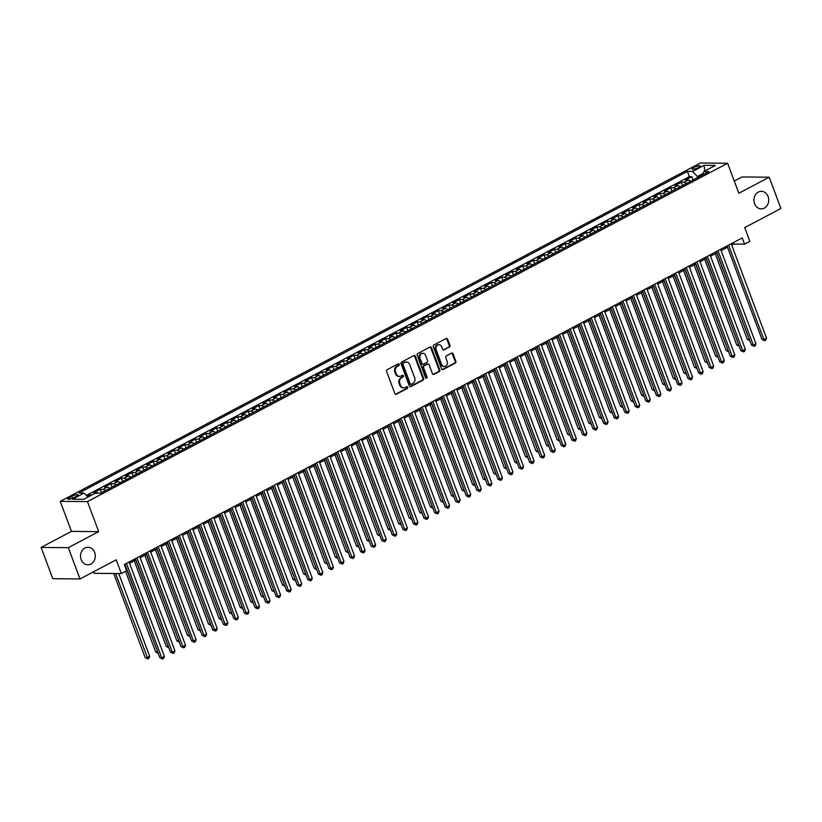 <?xml version="1.0" encoding="UTF-8"?>
<svg xmlns="http://www.w3.org/2000/svg" width="822" height="822" viewBox="0 0 822 822"><rect width="100%" height="100%" fill="white"/><g stroke="black" fill="none" stroke-linecap="round" stroke-linejoin="round"><path stroke-width="1.23" d="M399.235 364.341A0.945 0.791 90.5 0 0 398.187 363.858L387.172 369.684A1.346 1.13 90.5 0 0 386.597 371.462L394.858 393.563A1.346 1.13 90.5 0 0 396.348 394.241L407.373 388.416A0.945 0.791 90.5 0 0 406.726 386.7L405.297 387.45A4.305 3.627 90.5 0 1 403.797 387.82A4.305 3.627 90.5 0 1 400.509 385.271L399.821 383.432A4.305 3.627 90.5 0 1 401.67 377.75L403.099 377A0.945 0.791 90.5 0 0 402.461 375.284L401.033 376.034A4.305 3.627 90.5 0 1 399.523 376.404A4.305 3.627 90.5 0 1 396.245 373.856L395.557 372.017A4.305 3.627 90.5 0 1 397.406 366.335L398.834 365.585A0.945 0.791 90.5 0 0 399.235 364.341M399.153 376.384A4.305 3.627 90.5 0 1 398.783 376.404A4.305 3.627 90.5 0 1 395.505 373.856L394.817 372.006A4.305 3.627 90.5 0 1 396.666 366.324L398.095 365.574A0.945 0.791 90.5 0 0 398.146 363.879M395.516 394.283A1.346 1.13 90.5 0 0 395.618 394.231L406.633 388.405A0.945 0.791 90.5 0 0 406.685 386.72M403.427 387.799A4.305 3.627 90.5 0 1 403.057 387.82A4.305 3.627 90.5 0 1 399.78 385.271L399.091 383.432A4.305 3.627 90.5 0 1 400.941 377.75L402.369 376.99A0.945 0.791 90.5 0 0 402.42 375.305M754.565 203.671A8.765 7.398 90.5 0 0 761.244 208.87A8.765 7.398 90.5 0 0 768.087 196.53A8.765 7.398 90.5 0 0 761.398 191.331A8.765 7.398 90.5 0 0 754.565 203.671M81.142 559.628A8.765 7.398 90.5 0 0 87.831 564.817A8.765 7.398 90.5 0 0 94.664 552.487A8.765 7.398 90.5 0 0 87.985 547.288A8.765 7.398 90.5 0 0 81.142 559.628M693.778 167.483A4.387 0.976 -20.5 0 0 692.032 169.034A4.387 0.976 -20.5 0 0 694.374 169.055A4.387 0.976 -20.5 0 0 698.484 167.524A4.387 0.976 -20.5 0 0 700.241 165.962A4.387 0.976 -20.5 0 0 697.888 165.941A4.387 0.976 -20.5 0 0 693.778 167.483M449.357 347.182A1.346 1.13 90.5 0 0 449.932 345.404L447.61 339.209A1.346 1.13 90.5 0 0 446.12 338.53L433.882 344.993A1.346 1.13 90.5 0 0 433.307 346.771L441.568 368.873A1.346 1.13 90.5 0 0 443.068 369.551L455.296 363.077A1.346 1.13 90.5 0 0 455.881 361.31L453.076 353.82A1.346 1.13 90.5 0 0 451.576 353.141L446.346 355.905A1.346 1.13 90.5 0 0 445.771 357.683L447.158 361.392A3.596 3.031 90.5 0 1 444.353 366.458A3.596 3.031 90.5 0 1 441.609 364.331L436.163 349.782A3.596 3.031 90.5 0 1 438.979 344.716A3.596 3.031 90.5 0 1 441.712 346.843L442.626 349.268A1.346 1.13 90.5 0 0 444.116 349.946L448.617 347.172A1.346 1.13 90.5 0 0 449.192 345.404L446.88 339.198A1.346 1.13 90.5 0 0 446.223 338.479M68.329 547.678L98.702 531.629L71.473 531.382L41.1 547.431L68.329 547.678L80.022 578.945L116.2 559.823L121.348 573.581L126.629 570.787L124.286 564.539L742.245 237.897L744.578 244.155L749.859 241.36L744.722 227.602L780.9 208.48L769.207 177.213L741.978 176.956L734.272 181.035M98.702 531.629L87.471 501.605L727.614 163.249L738.844 193.262L769.207 177.213M415.367 356.255A1.346 1.13 90.5 0 0 413.867 355.577L401.639 362.04A1.346 1.13 90.5 0 0 401.054 363.817L409.325 385.919A1.346 1.13 90.5 0 0 410.815 386.597L423.053 380.124A1.346 1.13 90.5 0 0 423.628 378.346L415.367 356.255L414.627 356.245A1.346 1.13 90.5 0 0 413.969 355.525M417.761 353.522L429.998 347.048A1.346 1.13 90.5 0 1 431.488 347.727L439.749 369.828A1.346 1.13 90.5 0 1 439.174 371.606L433.934 374.37A1.346 1.13 90.5 0 1 432.444 373.691L429.094 364.732A1.346 1.13 90.5 0 0 427.594 364.054L424.121 365.882A1.346 1.13 90.5 0 0 423.546 367.66L427.029 376.99A0.945 0.791 90.5 0 1 425.58 377.76L417.186 355.289A1.346 1.13 90.5 0 1 417.761 353.522M80.022 578.945L52.793 578.698L41.1 547.431M693.069 179.956L691.847 176.668L685.507 180.018L688.189 180.049L683.966 182.279A5.477 2.682 62.1 0 1 686.349 183.512M682.507 185.546L681.284 182.258L674.944 185.608L677.626 185.628L673.403 187.868A5.477 2.682 62.1 0 1 675.787 189.101M671.944 191.125L670.711 187.837L664.382 191.187L667.063 191.218L662.84 193.447A5.477 2.682 62.1 0 1 665.214 194.68M661.381 196.715L660.148 193.427L653.819 196.777L656.501 196.797L652.278 199.027A5.477 2.682 62.1 0 1 654.651 200.27M650.818 202.294L649.586 199.006L643.246 202.356L645.938 202.387L641.715 204.616A5.477 2.682 62.1 0 1 644.088 205.849M640.256 207.884L639.023 204.586L632.683 207.945L635.375 207.966L631.152 210.196A5.477 2.682 62.1 0 1 633.526 211.439M629.693 213.463L628.46 210.175L622.12 213.525L624.812 213.545L620.589 215.785A5.477 2.682 62.1 0 1 622.963 217.018M619.13 219.042L617.897 215.754L611.558 219.104L614.25 219.135L610.016 221.365A5.477 2.682 62.1 0 1 612.4 222.598M608.568 224.632L607.335 221.344L600.995 224.694L603.687 224.714L599.454 226.954A5.477 2.682 62.1 0 1 601.838 228.187M598.005 230.211L596.772 226.923L590.432 230.273L593.124 230.304L588.891 232.534A5.477 2.682 62.1 0 1 591.275 233.767M587.442 235.801L586.209 232.513L579.87 235.863L582.562 235.883L578.328 238.113A5.477 2.682 62.1 0 1 580.712 239.356M576.88 241.38L575.647 238.092L569.307 241.442L571.989 241.463L567.766 243.702A5.477 2.682 62.1 0 1 570.149 244.935M566.307 246.96L565.084 243.672L558.744 247.021L561.426 247.052L557.203 249.282A5.477 2.682 62.1 0 1 559.587 250.515M555.744 252.549L554.521 249.261L548.182 252.611L550.863 252.631L546.64 254.871A5.477 2.682 62.1 0 1 549.024 256.104M545.181 258.129L543.959 254.841L537.619 258.19L540.301 258.221L536.078 260.451A5.477 2.682 62.1 0 1 538.461 261.684M534.619 263.718L533.396 260.43L527.056 263.78L529.738 263.8L525.515 266.03A5.477 2.682 62.1 0 1 527.899 267.273M524.056 269.297L522.833 266.009L516.493 269.359L519.175 269.38L514.952 271.62A5.477 2.682 62.1 0 1 517.336 272.853M513.493 274.887L512.26 271.589L505.931 274.949L508.613 274.969L504.389 277.199A5.477 2.682 62.1 0 1 506.763 278.442M502.93 280.466L501.697 277.178L495.368 280.528L498.05 280.549L493.827 282.789A5.477 2.682 62.1 0 1 496.2 284.022M492.368 286.046L491.135 282.758L484.795 286.107L487.487 286.138L483.264 288.368A5.477 2.682 62.1 0 1 485.638 289.601M481.805 291.635L480.572 288.347L474.232 291.697L476.924 291.718L472.701 293.957A5.477 2.682 62.1 0 1 475.075 295.19M471.242 297.215L470.009 293.927L463.67 297.276L466.362 297.307L462.139 299.537A5.477 2.682 62.1 0 1 464.512 300.77M460.68 302.804L459.447 299.516L453.107 302.866L455.799 302.886L451.566 305.116A5.477 2.682 62.1 0 1 453.95 306.359M450.117 308.384L448.884 305.096L442.544 308.445L445.236 308.466L441.003 310.706A5.477 2.682 62.1 0 1 443.387 311.939M439.554 313.963L438.321 310.675L431.982 314.025L434.674 314.055L430.44 316.285A5.477 2.682 62.1 0 1 432.824 317.518M428.992 319.553L427.759 316.265L421.419 319.614L424.111 319.635L419.878 321.875A5.477 2.682 62.1 0 1 422.261 323.108M418.429 325.132L417.196 321.844L410.856 325.193L413.538 325.224L409.315 327.454A5.477 2.682 62.1 0 1 411.699 328.687M407.856 330.721L406.633 327.433L400.293 330.783L402.975 330.804L398.752 333.033A5.477 2.682 62.1 0 1 401.136 334.277M397.293 336.301L396.07 333.013L389.731 336.362L392.413 336.383L388.19 338.623A5.477 2.682 62.1 0 1 390.573 339.856M386.73 341.88L385.508 338.592L379.168 341.942L381.85 341.973L377.627 344.202A5.477 2.682 62.1 0 1 380.011 345.446M376.168 347.47L374.945 344.182L368.605 347.531L371.287 347.552L367.064 349.792A5.477 2.682 62.1 0 1 369.448 351.025M365.605 353.049L364.382 349.761L358.043 353.111L360.724 353.141L356.501 355.371A5.477 2.682 62.1 0 1 358.885 356.604M355.042 358.639L353.809 355.351L347.48 358.7L350.162 358.721L345.939 360.95A5.477 2.682 62.1 0 1 348.312 362.194M344.48 364.218L343.247 360.93L336.917 364.28L339.599 364.31L335.376 366.54A5.477 2.682 62.1 0 1 337.75 367.773M333.917 369.808L332.684 366.52L326.344 369.869L329.036 369.89L324.813 372.119A5.477 2.682 62.1 0 1 327.187 373.363M323.354 375.387L322.121 372.099L315.782 375.449L318.474 375.469L314.251 377.709A5.477 2.682 62.1 0 1 316.624 378.942M312.792 380.966L311.559 377.678L305.219 381.028L307.911 381.059L303.688 383.288A5.477 2.682 62.1 0 1 306.061 384.521M302.229 386.556L300.996 383.268L294.656 386.617L297.348 386.638L293.115 388.878A5.477 2.682 62.1 0 1 295.499 390.111M291.666 392.135L290.433 388.847L284.093 392.197L286.786 392.228L282.552 394.457A5.477 2.682 62.1 0 1 284.936 395.69M281.103 397.725L279.87 394.437L273.531 397.786L276.223 397.807L271.99 400.037A5.477 2.682 62.1 0 1 274.373 401.28M270.541 403.304L269.308 400.016L262.968 403.366L265.65 403.386L261.427 405.626A5.477 2.682 62.1 0 1 263.811 406.859M259.978 408.883L258.745 405.595L252.405 408.945L255.087 408.976L250.864 411.206A5.477 2.682 62.1 0 1 253.248 412.439M249.405 414.473L248.182 411.185L241.843 414.535L244.524 414.555L240.301 416.795A5.477 2.682 62.1 0 1 242.685 418.028M238.842 420.052L237.62 416.764L231.28 420.114L233.962 420.145L229.739 422.374A5.477 2.682 62.1 0 1 232.123 423.607M228.28 425.642L227.057 422.354L220.717 425.704L223.399 425.724L219.176 427.954A5.477 2.682 62.1 0 1 221.56 429.197M217.717 431.221L216.494 427.933L210.155 431.283L212.836 431.314L208.613 433.543A5.477 2.682 62.1 0 1 210.997 434.776M207.154 436.811L205.932 433.513L199.592 436.872L202.274 436.893L198.051 439.123A5.477 2.682 62.1 0 1 200.434 440.366M196.592 442.39L195.359 439.102L189.029 442.452L191.711 442.472L187.488 444.712A5.477 2.682 62.1 0 1 189.861 445.945M186.029 447.969L184.796 444.681L178.466 448.031L181.148 448.062L176.925 450.292A5.477 2.682 62.1 0 1 179.299 451.525M175.466 453.559L174.233 450.271L167.894 453.621L170.586 453.641L166.363 455.881A5.477 2.682 62.1 0 1 168.736 457.114M164.903 459.138L163.67 455.85L157.331 459.2L160.023 459.231L155.8 461.461A5.477 2.682 62.1 0 1 158.173 462.694M154.341 464.728L153.108 461.44L146.768 464.79L149.46 464.81L145.237 467.04A5.477 2.682 62.1 0 1 147.611 468.283M143.778 470.307L142.545 467.019L136.205 470.369L138.897 470.39L134.664 472.629A5.477 2.682 62.1 0 1 137.048 473.862M133.215 475.887L131.982 472.599L125.643 475.948L128.335 475.979L124.101 478.209A5.477 2.682 62.1 0 1 126.485 479.442M122.653 481.476L121.42 478.188L115.08 481.538L117.772 481.558L113.539 483.798A5.477 2.682 62.1 0 1 115.923 485.031M112.09 487.056L110.857 483.768L104.517 487.117L107.199 487.148L102.976 489.378A5.477 2.682 62.1 0 1 105.36 490.611M101.527 492.645L100.294 489.357L93.955 492.707L96.636 492.727A5.477 2.682 62.1 0 1 98.024 493.19M74.011 497.567L76.333 496.344A4.244 0.945 -20.5 0 0 78.028 494.834A4.244 0.945 -20.5 0 0 75.758 494.803A4.244 0.945 -20.5 0 0 71.771 496.293L69.449 497.526A4.244 0.945 -20.5 0 0 67.753 499.036A4.244 0.945 -20.5 0 0 70.034 499.057A4.244 0.945 -20.5 0 0 74.011 497.567M87.471 501.605L60.242 501.358L700.385 162.992L727.614 163.249M691.847 176.668L689.381 176.648L687.418 171.397L78.963 493.015L84.111 493.056L87.933 497.053M687.418 171.397L692.566 171.449L704.187 165.304L715.366 165.407L703.755 171.551L708.903 171.593L100.448 493.21L95.301 493.159L83.68 499.303L72.49 499.201L84.111 493.056M100.294 489.357L102.976 489.378M110.857 483.768L113.539 483.798M121.42 478.188L124.101 478.209M131.982 472.599L134.664 472.629M142.545 467.019L145.237 467.04M153.108 461.44L155.8 461.461M163.67 455.85L166.363 455.881M174.233 450.271L176.925 450.292M184.796 444.681L187.488 444.712M195.359 439.102L198.051 439.123M205.932 433.513L208.613 433.543M216.494 427.933L219.176 427.954M227.057 422.354L229.739 422.374M237.62 416.764L240.301 416.795M248.182 411.185L250.864 411.206M258.745 405.595L261.427 405.626M269.308 400.016L271.99 400.037M279.87 394.437L282.552 394.457M290.433 388.847L293.115 388.878M300.996 383.268L303.688 383.288M311.559 377.678L314.251 377.709M322.121 372.099L324.813 372.119M332.684 366.52L335.376 366.54M343.247 360.93L345.939 360.95M353.809 355.351L356.501 355.371M364.382 349.761L367.064 349.792M374.945 344.182L377.627 344.202M385.508 338.592L388.19 338.623M396.07 333.013L398.752 333.033M406.633 327.433L409.315 327.454M417.196 321.844L419.878 321.875M427.759 316.265L430.44 316.285M438.321 310.675L441.003 310.706M448.884 305.096L451.566 305.116M459.447 299.516L462.139 299.537M470.009 293.927L472.701 293.957M480.572 288.347L483.264 288.368M491.135 282.758L493.827 282.789M501.697 277.178L504.389 277.199M512.26 271.589L514.952 271.62M522.833 266.009L525.515 266.03M533.396 260.43L536.078 260.451M543.959 254.841L546.64 254.871M554.521 249.261L557.203 249.282M565.084 243.672L567.766 243.702M575.647 238.092L578.328 238.113M586.209 232.513L588.891 232.534M596.772 226.923L599.454 226.954M607.335 221.344L610.016 221.365M617.897 215.754L620.589 215.785M628.46 210.175L631.152 210.196M639.023 204.586L641.715 204.616M649.586 199.006L652.278 199.027M660.148 193.427L662.84 193.447M670.711 187.837L673.403 187.868M681.284 182.258L683.966 182.279M689.381 176.648L86.351 495.399M90.091 495.913L89.732 494.936L87.194 496.272M89.732 494.936L91.9 494.957M703.375 173.308L697.375 176.473L697.755 177.48M93.544 571.804L94.119 573.335L121.348 573.581M71.473 531.382L60.242 501.358M731.683 245.028L733.543 244.052L744.578 244.155M124.769 565.834L125.406 565.495M129.578 563.296L135.969 559.916M140.141 557.706L146.532 554.336M150.703 552.127L157.094 548.747M161.266 546.548L167.657 543.167M171.829 540.958L178.22 537.578M182.392 535.379L188.783 531.998M192.954 529.789L199.345 526.419M203.517 524.21L209.908 520.829M214.08 518.631L220.471 515.25M224.642 513.041L231.033 509.661M235.205 507.462L241.596 504.081M245.768 501.872L252.159 498.492M256.33 496.293L262.732 492.912M266.903 490.703L273.294 487.333M277.466 485.124L283.857 481.743M288.029 479.545L294.42 476.164M298.592 473.955L304.983 470.574M309.154 468.376L315.545 464.995M319.717 462.786L326.108 459.416M330.28 457.207L336.671 453.826M340.842 451.627L347.233 448.247M351.405 446.038L357.796 442.657M361.968 440.458L368.359 437.078M372.53 434.869L378.921 431.499M383.093 429.29L389.484 425.909M393.656 423.7L400.047 420.33M404.219 418.121L410.61 414.74M414.781 412.541L421.183 409.161M425.354 406.952L431.745 403.571M435.917 401.372L442.308 397.992M446.48 395.783L452.871 392.413M457.042 390.203L463.433 386.823M467.605 384.624L473.996 381.244M478.168 379.034L484.559 375.654M488.73 373.455L495.121 370.075M499.293 367.866L505.684 364.495M509.856 362.286L516.247 358.906M520.418 356.707L526.81 353.326M530.981 351.117L537.372 347.737M541.544 345.538L547.935 342.158M552.107 339.948L558.498 336.568M562.669 334.369L569.06 330.989M573.232 328.779L579.633 325.409M583.805 323.2L590.196 319.82M594.368 317.621L600.759 314.24M604.93 312.031L611.321 308.651M615.493 306.452L621.884 303.071M626.056 300.862L632.447 297.492M636.618 295.283L643.01 291.902M647.181 289.704L653.572 286.323M657.744 284.114L664.135 280.734M668.307 278.535L674.698 275.154M678.869 272.945L685.26 269.565M689.432 267.366L695.823 263.985M699.995 261.776L706.386 258.406M710.557 256.197L716.948 252.816M721.12 250.618L727.511 247.237M733.06 242.747L733.543 244.052M109.583 488.381A5.477 2.682 -117.9 0 0 107.199 487.148M120.146 482.802A5.477 2.682 -117.9 0 0 117.772 481.558M130.708 477.212A5.477 2.682 -117.9 0 0 128.335 475.979M141.271 471.633A5.477 2.682 -117.9 0 0 138.897 470.39M151.834 466.043A5.477 2.682 -117.9 0 0 149.46 464.81M162.407 460.464A5.477 2.682 -117.9 0 0 160.023 459.231M172.969 454.874A5.477 2.682 -117.9 0 0 170.586 453.641M183.532 449.295A5.477 2.682 -117.9 0 0 181.148 448.062M194.095 443.716A5.477 2.682 -117.9 0 0 191.711 442.472M204.657 438.126A5.477 2.682 -117.9 0 0 202.274 436.893M215.22 432.547A5.477 2.682 -117.9 0 0 212.836 431.314M225.783 426.957A5.477 2.682 -117.9 0 0 223.399 425.724M236.346 421.378A5.477 2.682 -117.9 0 0 233.962 420.145M246.908 415.798A5.477 2.682 -117.9 0 0 244.524 414.555M257.471 410.209A5.477 2.682 -117.9 0 0 255.087 408.976M268.034 404.63A5.477 2.682 -117.9 0 0 265.65 403.386M278.596 399.04A5.477 2.682 -117.9 0 0 276.223 397.807M289.159 393.461A5.477 2.682 -117.9 0 0 286.786 392.228M299.722 387.871A5.477 2.682 -117.9 0 0 297.348 386.638M310.284 382.292A5.477 2.682 -117.9 0 0 307.911 381.059M320.857 376.712A5.477 2.682 -117.9 0 0 318.474 375.469M331.42 371.123A5.477 2.682 -117.9 0 0 329.036 369.89M341.983 365.543A5.477 2.682 -117.9 0 0 339.599 364.31M352.546 359.954A5.477 2.682 -117.9 0 0 350.162 358.721M363.108 354.374A5.477 2.682 -117.9 0 0 360.724 353.141M373.671 348.795A5.477 2.682 -117.9 0 0 371.287 347.552M384.234 343.206A5.477 2.682 -117.9 0 0 381.85 341.973M394.796 337.626A5.477 2.682 -117.9 0 0 392.413 336.383M405.359 332.037A5.477 2.682 -117.9 0 0 402.975 330.804M415.922 326.457A5.477 2.682 -117.9 0 0 413.538 325.224M426.484 320.868A5.477 2.682 -117.9 0 0 424.111 319.635M437.047 315.288A5.477 2.682 -117.9 0 0 434.674 314.055M447.61 309.709A5.477 2.682 -117.9 0 0 445.236 308.466M458.173 304.119A5.477 2.682 -117.9 0 0 455.799 302.886M468.735 298.54A5.477 2.682 -117.9 0 0 466.362 297.307M479.308 292.951A5.477 2.682 -117.9 0 0 476.924 291.718M489.871 287.371A5.477 2.682 -117.9 0 0 487.487 286.138M500.434 281.792A5.477 2.682 -117.9 0 0 498.05 280.549M510.996 276.202A5.477 2.682 -117.9 0 0 508.613 274.969M521.559 270.623A5.477 2.682 -117.9 0 0 519.175 269.38M532.122 265.033A5.477 2.682 -117.9 0 0 529.738 263.8M542.684 259.454A5.477 2.682 -117.9 0 0 540.301 258.221M553.247 253.875A5.477 2.682 -117.9 0 0 550.863 252.631M563.81 248.285A5.477 2.682 -117.9 0 0 561.426 247.052M574.373 242.706A5.477 2.682 -117.9 0 0 571.989 241.463M584.935 237.116A5.477 2.682 -117.9 0 0 582.562 235.883M595.498 231.537A5.477 2.682 -117.9 0 0 593.124 230.304M606.061 225.947A5.477 2.682 -117.9 0 0 603.687 224.714M616.623 220.368A5.477 2.682 -117.9 0 0 614.25 219.135M627.186 214.789A5.477 2.682 -117.9 0 0 624.812 213.545M637.759 209.199A5.477 2.682 -117.9 0 0 635.375 207.966M648.322 203.62A5.477 2.682 -117.9 0 0 645.938 202.387M658.884 198.03A5.477 2.682 -117.9 0 0 656.501 196.797M669.447 192.451A5.477 2.682 -117.9 0 0 667.063 191.218M680.01 186.871A5.477 2.682 -117.9 0 0 677.626 185.628M703.755 171.551L703.077 174.675M690.572 181.282A5.477 2.682 -117.9 0 0 688.189 180.049M697.375 176.473L692.566 171.449M704.187 165.304L704.649 171.068M409.983 386.638A1.346 1.13 90.5 0 0 410.086 386.587L422.313 380.124A1.346 1.13 90.5 0 0 422.898 378.346L414.627 356.245M403.417 363.16A0.945 0.791 90.5 0 0 403.016 364.403L410.27 383.792A0.945 0.791 90.5 0 0 411.319 384.275L412.819 383.473A4.305 3.627 90.5 0 0 414.668 377.791L409.705 364.536A4.305 3.627 90.5 0 0 406.428 361.988A4.305 3.627 90.5 0 0 404.927 362.358L402.688 363.149A0.945 0.791 90.5 0 0 402.277 364.393L403.016 364.403M410.99 384.357L410.25 384.347A0.945 0.791 90.5 0 1 409.531 383.792L402.277 364.393M406.068 362.009A4.305 3.627 90.5 0 0 405.698 361.978A4.305 3.627 90.5 0 0 404.188 362.358L404.927 362.358M402.688 363.149L404.188 362.358M433.102 374.411A1.346 1.13 90.5 0 0 433.204 374.37L438.434 371.595A1.346 1.13 90.5 0 0 439.02 369.818L430.759 347.727A1.346 1.13 90.5 0 0 430.101 347.007M428.067 363.93L427.327 363.93A1.346 1.13 90.5 0 0 426.865 364.043L423.392 365.882A1.346 1.13 90.5 0 0 422.806 367.66L426.299 376.99L427.029 376.99M425.93 378.202A0.945 0.791 90.5 0 0 426.299 376.99M425.611 355.433A3.596 3.031 90.5 0 0 422.878 353.296A3.596 3.031 90.5 0 0 420.073 358.361L421.984 363.488A1.346 1.13 90.5 0 0 423.484 364.167L426.957 362.327A1.346 1.13 90.5 0 0 427.532 360.56L425.611 355.433M422.508 353.326A3.596 3.031 90.5 0 0 422.138 353.296A3.596 3.031 90.5 0 0 419.333 358.351L420.073 358.361M423.011 364.28L422.272 364.28A1.346 1.13 90.5 0 1 421.244 363.478L419.333 358.351M443.284 349.987A1.346 1.13 90.5 0 0 443.387 349.946L448.617 347.172M438.609 344.737A3.596 3.031 90.5 0 0 438.239 344.706A3.596 3.031 90.5 0 0 435.434 349.771L436.163 349.782M443.983 366.427A3.596 3.031 90.5 0 1 443.613 366.448A3.596 3.031 90.5 0 1 440.869 364.321L435.434 349.771M442.226 369.592A1.346 1.13 90.5 0 0 442.328 369.54L454.566 363.077A1.346 1.13 90.5 0 0 455.141 361.3L452.336 353.809A1.346 1.13 90.5 0 0 451.679 353.09M113.734 573.509L145.186 657.651L147.025 657.672L149.666 656.275L118.748 573.561M115.573 573.53L147.878 658.874L145.186 657.651M149.666 656.275L148.936 658.309L147.878 658.874M124.913 564.2L159.91 657.785L161.749 657.806L126.444 563.389M164.39 656.408L163.65 658.443L162.592 659.008L161.749 657.806L164.39 656.408L129.085 562.001M162.592 659.008L159.91 657.785M125.571 571.341L155.748 652.072L157.742 652M125.252 565.577L157.978 652.637M158.225 653.284L155.748 652.072M134.284 560.809L166.311 646.482L168.305 646.421M135.815 559.998L168.541 647.058M168.787 647.705L166.311 646.482M144.847 555.22L176.884 640.903L178.867 640.831M146.378 554.418L179.114 641.468M179.35 642.116L176.884 640.903M155.409 549.641L187.447 635.314L189.44 635.252M156.94 548.829L189.677 635.889M189.913 636.536L187.447 635.314M135.486 558.621L170.473 652.206L172.312 652.216L137.017 557.809M174.952 650.818L174.213 652.863L173.154 653.418L172.312 652.216L174.952 650.818L139.658 556.412M173.154 653.418L170.473 652.206M146.049 553.031L181.035 646.616L182.874 646.637L147.58 552.23M185.515 645.239L184.775 647.284L183.717 647.839L182.874 646.637L185.515 645.239L150.22 550.832M183.717 647.839L181.035 646.616M156.612 547.452L191.598 641.037L193.437 641.047L158.143 546.64M196.078 639.66L195.338 641.694L194.29 642.249L193.437 641.047L196.078 639.66L160.783 545.243M194.29 642.249L191.598 641.037M167.174 541.873L202.161 635.447L204 635.468L168.705 541.061M206.641 634.07L205.901 636.115L204.853 636.67L204 635.468L206.641 634.07L171.346 539.664M204.853 636.67L202.161 635.447M165.972 544.051L198.01 629.734L200.003 629.673M167.503 543.25L200.239 630.299M200.476 630.947L198.01 629.734M177.737 536.283L212.723 629.868L214.563 629.888L179.268 535.471M217.203 628.491L216.463 630.525L215.415 631.091L214.563 629.888L217.203 628.491L181.909 534.084M215.415 631.091L212.723 629.868M176.535 538.472L208.572 624.145L210.566 624.083M178.066 537.66L210.802 624.72M211.038 625.367L208.572 624.145M188.3 530.704L223.286 624.288L225.125 624.299L189.831 529.892M227.766 622.901L227.036 624.946L225.978 625.501L225.125 624.299L227.766 622.901L192.471 528.495M225.978 625.501L223.286 624.288M187.097 532.892L219.135 618.565L221.128 618.504M188.628 532.081L221.365 619.13M221.601 619.788L219.135 618.565M198.862 525.114L233.849 618.699L235.688 618.719L200.393 524.313M238.329 617.322L237.599 619.356L236.541 619.922L235.688 618.719L238.329 617.322L203.034 522.915M236.541 619.922L233.849 618.699M197.66 527.303L229.698 612.986L231.691 612.914M199.191 526.491L231.927 613.551M232.164 614.198L229.698 612.986M209.425 519.535L244.411 613.12L246.251 613.13L210.956 518.723M248.891 611.743L248.162 613.777L247.103 614.332L246.251 613.13L248.891 611.743L213.597 517.326M247.103 614.332L244.411 613.12M208.223 521.723L240.26 607.396L242.254 607.335M209.754 520.912L242.49 607.972M242.726 608.619L240.26 607.396M219.988 513.945L254.974 607.53L256.813 607.55L221.519 513.144M259.454 606.153L258.725 608.198L257.666 608.753L256.813 607.55L259.454 606.153L224.159 511.746M257.666 608.753L254.974 607.53M218.786 516.134L250.823 601.817L252.816 601.755M220.317 515.332L253.053 602.382M253.299 603.029L250.823 601.817M230.55 508.366L265.537 601.951L267.376 601.971L232.081 507.554M270.017 600.574L269.287 602.608L268.229 603.173L267.376 601.971L270.017 600.574L234.722 506.157M268.229 603.173L265.537 601.951M229.348 510.554L261.386 596.227L263.379 596.166M230.879 509.743L263.615 596.803M263.862 597.45L261.386 596.227M241.113 502.787L276.1 596.371L277.949 596.382L242.644 501.975M280.59 594.984L279.85 597.029L278.792 597.584L277.949 596.382L280.59 594.984L245.285 500.577M278.792 597.584L276.1 596.371M239.911 504.975L271.948 590.648L273.942 590.586M241.442 504.163L274.178 591.213M274.425 591.861L271.948 590.648M251.676 497.197L286.673 590.782L288.512 590.802L253.207 496.385M291.152 589.405L290.413 591.439L289.354 592.004L288.512 590.802L291.152 589.405L255.848 494.998M289.354 592.004L286.673 590.782M250.484 499.386L282.511 585.069L284.504 584.997M252.015 498.574L284.741 585.634M284.987 586.281L282.511 585.069M262.239 491.618L297.235 585.202L299.074 585.213L263.77 490.806M301.715 583.815L300.975 585.86L299.917 586.415L299.074 585.213L301.715 583.815L266.41 489.409M299.917 586.415L297.235 585.202M261.047 493.806L293.074 579.479L295.067 579.418M262.578 492.995L295.303 580.055M295.55 580.702L293.074 579.479M272.801 486.028L307.798 579.613L309.637 579.633L274.332 485.227M312.278 578.236L311.538 580.281L310.48 580.835L309.637 579.633L312.278 578.236L276.973 483.829M310.48 580.835L307.798 579.613M271.609 488.217L303.637 573.9L305.63 573.838M273.14 487.415L305.866 574.465M306.113 575.112L303.637 573.9M283.364 480.449L318.361 574.033L320.2 574.044L284.895 479.637M322.841 572.657L322.101 574.691L321.042 575.246L320.2 574.044L322.841 572.657L287.536 478.24M321.042 575.246L318.361 574.033M282.172 482.637L314.199 568.31L316.193 568.249M283.703 481.826L316.429 568.886M316.675 569.533L314.199 568.31M293.937 474.869L328.923 568.444L330.763 568.464L295.468 474.058M333.403 567.067L332.663 569.112L331.605 569.667L330.763 568.464L333.403 567.067L298.109 472.66M331.605 569.667L328.923 568.444M292.735 477.048L324.762 562.731L326.755 562.669M294.266 476.246L326.992 563.296M327.238 563.943L324.762 562.731M304.5 469.28L339.486 562.865L341.325 562.885L306.031 468.468M343.966 561.488L343.226 563.522L342.168 564.087L341.325 562.885L343.966 561.488L308.671 467.081M342.168 564.087L339.486 562.865M303.297 471.468L335.335 557.141L337.318 557.08M304.828 470.657L337.565 557.717M337.801 558.364L335.335 557.141M315.062 463.7L350.049 557.285L351.888 557.295L316.593 462.889M354.529 555.898L353.789 557.943L352.741 558.498L351.888 557.295L354.529 555.898L319.234 461.491M352.741 558.498L350.049 557.285M313.86 465.889L345.898 551.562L347.891 551.5M315.391 465.077L348.127 552.137M348.364 552.785L345.898 551.562M325.625 458.111L360.611 551.696L362.451 551.716L327.156 457.309M365.091 550.319L364.352 552.353L363.303 552.918L362.451 551.716L365.091 550.319L329.797 455.912M363.303 552.918L360.611 551.696M324.423 460.299L356.46 545.983L358.454 545.911M325.954 459.488L358.69 546.548M358.926 547.195L356.46 545.983M336.188 452.532L371.174 546.116L373.013 546.127L337.719 451.72M375.654 544.739L374.914 546.774L373.866 547.329L373.013 546.127L375.654 544.739L340.359 450.322M373.866 547.329L371.174 546.116M334.986 454.72L367.023 540.393L369.016 540.331M336.517 453.908L369.253 540.968M369.489 541.616L367.023 540.393M346.75 446.952L381.737 540.527L383.576 540.547L348.281 446.141M386.217 539.15L385.487 541.195L384.429 541.749L383.576 540.547L386.217 539.15L350.922 444.743M384.429 541.749L381.737 540.527M345.548 449.131L377.586 534.814L379.579 534.752M347.079 448.329L379.815 535.379M380.052 536.026L377.586 534.814M357.313 441.363L392.3 534.947L394.139 534.968L358.844 440.551M396.779 533.57L396.05 535.605L394.992 536.17L394.139 534.968L396.779 533.57L361.485 439.154M394.992 536.17L392.3 534.947M356.111 443.551L388.148 529.224L390.142 529.163M357.642 442.739L390.378 529.8M390.614 530.447L388.148 529.224M367.876 435.783L402.862 529.368L404.701 529.378L369.407 434.972M407.342 527.981L406.613 530.026L405.554 530.58L404.701 529.378L407.342 527.981L372.047 433.574M405.554 530.58L402.862 529.368M366.674 437.972L398.711 523.645L400.704 523.583M368.205 437.16L400.941 524.21M401.177 524.857L398.711 523.645M378.439 430.194L413.425 523.778L415.264 523.799L379.97 429.392M417.905 522.402L417.175 524.436L416.117 525.001L415.264 523.799L417.905 522.402L382.61 427.995M416.117 525.001L413.425 523.778M377.236 432.382L409.274 518.066L411.267 517.994M378.767 431.571L411.503 518.631M411.75 519.278L409.274 518.066M387.799 426.803L419.837 512.476L421.83 512.414M389.33 425.991L422.066 513.051M422.313 513.699L419.837 512.476M398.362 421.213L430.399 506.897L432.393 506.835M399.893 420.412L432.629 507.462M432.875 508.109L430.399 506.897M389.001 424.614L423.988 518.199L425.827 518.209L390.532 423.803M428.468 516.812L427.738 518.857L426.68 519.412L425.827 518.209L428.468 516.812L393.173 422.405M426.68 519.412L423.988 518.199M399.564 419.025L434.55 512.609L436.4 512.63L401.095 418.223M439.04 511.233L438.301 513.277L437.242 513.832L436.4 512.63L439.04 511.233L403.736 416.826M437.242 513.832L434.55 512.609M410.127 413.445L445.123 507.03L446.963 507.051L411.658 412.634M449.603 505.653L448.863 507.688L447.805 508.253L446.963 507.051L449.603 505.653L414.298 411.236M447.805 508.253L445.123 507.03M408.935 415.634L440.962 501.307L442.955 501.245M410.466 414.822L443.192 501.882M443.438 502.53L440.962 501.307M420.689 407.866L455.686 501.441L457.525 501.461L422.22 407.054M460.166 500.064L459.426 502.108L458.368 502.663L457.525 501.461L460.166 500.064L424.861 405.657M458.368 502.663L455.686 501.441M419.497 410.044L451.525 495.728L453.518 495.666M421.028 409.243L453.754 496.293M454.001 496.94L451.525 495.728M431.252 402.277L466.249 495.861L468.088 495.882L432.783 401.465M470.729 494.484L469.989 496.519L468.93 497.084L468.088 495.882L470.729 494.484L435.424 400.078M468.93 497.084L466.249 495.861M430.06 404.465L462.087 490.148L464.081 490.076M431.591 403.653L464.317 490.713M464.564 491.361L462.087 490.148M441.815 396.697L476.811 490.282L478.651 490.292L443.346 395.885M481.291 488.895L480.551 490.94L479.493 491.494L478.651 490.292L481.291 488.895L445.986 394.488M479.493 491.494L476.811 490.282M440.623 398.886L472.65 484.559L474.643 484.497M442.154 398.074L474.88 485.134M475.126 485.781L472.65 484.559M452.388 391.108L487.374 484.692L489.213 484.713L453.919 390.306M491.854 483.315L491.114 485.36L490.056 485.915L489.213 484.713L491.854 483.315L456.559 388.909M490.056 485.915L487.374 484.692M451.186 393.296L483.213 478.979L485.206 478.907M452.717 392.484L485.442 479.545M485.689 480.192L483.213 478.979M462.95 385.528L497.937 479.113L499.776 479.123L464.481 384.717M502.417 477.736L501.677 479.771L500.619 480.325L499.776 479.123L502.417 477.736L467.122 383.319M500.619 480.325L497.937 479.113M461.748 387.717L493.786 473.39L495.769 473.328M463.279 386.905L496.015 473.965M496.252 474.613L493.786 473.39M473.513 379.949L508.499 473.523L510.339 473.544L475.044 379.137M512.979 472.147L512.24 474.191L511.192 474.746L510.339 473.544L512.979 472.147L477.685 377.74M511.192 474.746L508.499 473.523M472.311 382.127L504.348 467.81L506.342 467.749M473.842 381.326L506.578 468.376M506.814 469.023L504.348 467.81M484.076 374.359L519.062 467.944L520.901 467.965L485.607 373.548M523.542 466.567L522.802 468.602L521.754 469.167L520.901 467.965L523.542 466.567L488.247 372.15M521.754 469.167L519.062 467.944M482.874 376.548L514.911 462.221L516.904 462.159M484.405 375.736L517.141 462.796M517.377 463.444L514.911 462.221M494.639 368.78L529.625 462.365L531.464 462.375L496.169 367.968M534.105 460.978L533.365 463.022L532.317 463.577L531.464 462.375L534.105 460.978L498.81 366.571M532.317 463.577L529.625 462.365M493.436 370.969L525.474 456.642L527.467 456.58M494.967 370.157L527.703 457.207M527.94 457.854L525.474 456.642M505.201 363.19L540.188 456.775L542.027 456.796L506.732 362.389M544.667 455.398L543.938 457.433L542.88 457.998L542.027 456.796L544.667 455.398L509.373 360.992M542.88 457.998L540.188 456.775M503.999 365.379L536.036 451.062L538.03 450.99M505.53 364.567L538.266 451.627M538.502 452.275L536.036 451.062M515.764 357.611L550.75 451.196L552.59 451.206L517.295 356.799M555.23 449.819L554.501 451.853L553.442 452.408L552.59 451.206L555.23 449.819L519.936 355.402M553.442 452.408L550.75 451.196M514.562 359.8L546.599 445.473L548.593 445.411M516.093 358.988L548.829 446.048M549.065 446.695L546.599 445.473M526.327 352.022L561.313 445.606L563.152 445.627L527.858 351.22M565.793 444.229L565.063 446.274L564.005 446.829L563.152 445.627L565.793 444.229L530.498 349.823M564.005 446.829L561.313 445.606M525.124 354.21L557.162 439.893L559.155 439.832M526.655 353.409L559.392 440.458M559.628 441.106L557.162 439.893M536.889 346.442L571.876 440.027L573.715 440.047L538.42 345.63M576.356 438.65L575.626 440.684L574.568 441.25L573.715 440.047L576.356 438.65L541.061 344.233M574.568 441.25L571.876 440.027M535.687 348.631L567.725 434.304L569.718 434.242M537.218 347.819L569.954 434.879M570.201 435.526L567.725 434.304M547.452 340.863L582.438 434.437L584.278 434.458L548.983 340.051M586.918 433.06L586.189 435.105L585.13 435.66L584.278 434.458L586.918 433.06L551.624 338.654M585.13 435.66L582.438 434.437M546.25 343.041L578.287 428.724L580.281 428.663M547.781 342.24L580.517 429.29M580.764 429.937L578.287 428.724M558.015 335.273L593.001 428.858L594.851 428.879L559.546 334.462M597.491 427.481L596.751 429.516L595.693 430.081L594.851 428.879L597.491 427.481L562.186 333.074M595.693 430.081L593.001 428.858M556.813 337.462L588.85 423.145L590.843 423.073M558.344 336.65L591.08 423.71M591.326 424.358L588.85 423.145M568.577 329.694L603.574 423.279L605.413 423.289L570.108 328.882M608.054 421.892L607.314 423.936L606.256 424.491L605.413 423.289L608.054 421.892L572.749 327.485M606.256 424.491L603.574 423.279M567.386 331.883L599.413 417.555L601.406 417.494M568.916 331.071L601.642 418.131M601.889 418.778L599.413 417.555M579.14 324.104L614.137 417.689L615.976 417.71L580.671 323.303M618.617 416.312L617.877 418.357L616.819 418.912L615.976 417.71L618.617 416.312L583.312 321.905M616.819 418.912L614.137 417.689M577.948 326.293L609.975 411.976L611.969 411.904M579.479 325.481L612.205 412.541M612.452 413.189L609.975 411.976M589.703 318.525L624.699 412.11L626.539 412.12L591.234 317.713M629.179 410.733L628.44 412.767L627.381 413.322L626.539 412.12L629.179 410.733L593.874 316.316M627.381 413.322L624.699 412.11M588.511 320.714L620.538 406.387L622.531 406.325M590.042 319.902L622.768 406.962M623.014 407.609L620.538 406.387M600.266 312.946L635.262 406.52L637.101 406.541L601.796 312.134M639.742 405.143L639.002 407.188L637.944 407.743L637.101 406.541L639.742 405.143L604.437 310.737M637.944 407.743L635.262 406.52M599.074 315.124L631.101 400.807L633.094 400.746M600.605 314.323L633.33 401.372M633.577 402.02L631.101 400.807M610.838 307.356L645.825 400.941L647.664 400.961L612.369 306.544M650.305 399.564L649.565 401.598L648.507 402.163L647.664 400.961L650.305 399.564L615.01 305.157M648.507 402.163L645.825 400.941M609.636 309.545L641.663 395.218L643.657 395.156M611.167 308.733L643.893 395.793M644.14 396.44L641.663 395.218M621.401 301.777L656.388 395.361L658.227 395.372L622.932 300.965M660.867 393.974L660.128 396.019L659.069 396.574L658.227 395.372L660.867 393.974L625.573 299.568M659.069 396.574L656.388 395.361M620.199 303.965L652.236 389.638L654.22 389.577M621.73 303.154L654.466 390.203M654.702 390.851L652.236 389.638M631.964 296.187L666.95 389.772L668.789 389.792L633.495 295.386M671.43 388.395L670.69 390.429L669.642 390.995L668.789 389.792L671.43 388.395L636.136 293.988M669.642 390.995L666.95 389.772M630.762 298.376L662.799 384.059L664.793 383.987M632.293 297.564L665.029 384.624M665.265 385.271L662.799 384.059M642.527 290.608L677.513 384.193L679.352 384.203L644.058 289.796M681.993 382.816L681.253 384.85L680.205 385.405L679.352 384.203L681.993 382.816L646.698 288.399M680.205 385.405L677.513 384.193M641.324 292.796L673.362 378.469L675.355 378.408M642.855 291.985L675.592 379.045M675.828 379.692L673.362 378.469M653.089 285.018L688.076 378.603L689.915 378.623L654.62 284.217M692.556 377.226L691.816 379.271L690.768 379.826L689.915 378.623L692.556 377.226L657.261 282.819M690.768 379.826L688.076 378.603M651.887 287.207L683.925 372.89L685.918 372.828M653.418 286.405L686.154 373.455M686.391 374.102L683.925 372.89M663.652 279.439L698.638 373.024L700.478 373.044L665.183 278.627M703.118 371.647L702.389 373.681L701.33 374.246L700.478 373.044L703.118 371.647L667.824 277.23M701.33 374.246L698.638 373.024M662.45 281.627L694.487 367.3L696.481 367.239M663.981 280.816L696.717 367.876M696.953 368.523L694.487 367.3M674.215 273.86L709.201 367.434L711.04 367.455L675.746 273.048M713.681 366.057L712.951 368.102L711.893 368.657L711.04 367.455L713.681 366.057L678.386 271.65M711.893 368.657L709.201 367.434M673.013 276.048L705.05 361.721L707.043 361.659M674.543 275.236L707.28 362.286M707.516 362.934L705.05 361.721M684.777 268.27L719.764 361.855L721.603 361.875L686.308 267.458M724.244 360.478L723.514 362.512L722.456 363.077L721.603 361.875L724.244 360.478L688.949 266.071M722.456 363.077L719.764 361.855M683.575 270.459L715.613 356.142L717.606 356.07M685.106 269.647L717.842 356.707M718.079 357.354L715.613 356.142M695.34 262.691L730.326 356.275L732.166 356.286L696.871 261.879M734.806 354.888L734.077 356.933L733.019 357.488L732.166 356.286L734.806 354.888L699.512 260.482M733.019 357.488L730.326 356.275M694.138 264.879L726.175 350.552L728.169 350.491M695.669 264.067L728.405 351.128M728.652 351.775L726.175 350.552M705.903 257.101L740.889 350.686L742.728 350.706L707.434 256.3M745.369 349.309L744.64 351.354L743.581 351.908L742.728 350.706L745.369 349.309L710.074 254.902M743.581 351.908L740.889 350.686M704.701 259.29L736.738 344.973L738.731 344.901M706.232 258.488L738.968 345.538M739.214 346.185L736.738 344.973M716.465 251.522L751.452 345.106L753.301 345.117L717.996 250.71M755.942 343.73L755.202 345.764L754.144 346.319L753.301 345.117L755.942 343.73L720.637 249.313M754.144 346.319L751.452 345.106M715.274 253.71L747.301 339.383L749.294 339.322M716.794 252.899L749.53 339.959M749.777 340.606L747.301 339.383M727.028 245.942L762.025 339.517L763.864 339.537L728.559 245.131M766.505 338.14L765.765 340.185L764.707 340.74L763.864 339.537L766.505 338.14L731.2 243.733M764.707 340.74L762.025 339.517M96.636 492.727L95.814 493.169M70.024 499.057L69.449 497.526M72.511 498.255L71.771 496.293M396.666 366.324L397.406 366.335M394.817 372.006L395.557 372.017M395.505 373.856L396.245 373.856M402.369 376.99L403.099 377M400.941 377.75L401.67 377.75M399.091 383.432L399.821 383.432M399.78 385.271L400.509 385.271M406.633 388.405L407.373 388.416M395.618 394.231L396.348 394.241M398.095 365.574L398.834 365.585M422.898 378.346L423.628 378.346M422.313 380.124L423.053 380.124M410.086 386.587L410.815 386.597M409.531 383.792L410.27 383.792M430.759 347.727L431.488 347.727M439.02 369.818L439.749 369.828M438.434 371.595L439.174 371.606M433.204 374.37L433.934 374.37M426.865 364.043L427.594 364.054M423.392 365.882L424.121 365.882M422.806 367.66L423.546 367.66M421.244 363.478L421.984 363.488M443.387 349.946L444.116 349.946M440.869 364.321L441.609 364.331M452.336 353.809L453.076 353.82M455.141 361.3L455.881 361.31M454.566 363.077L455.296 363.077M442.328 369.54L443.068 369.551M446.88 339.198L447.61 339.209M449.192 345.404L449.932 345.404M398.783 376.404L399.523 376.404M403.057 387.82L403.797 387.82M405.698 361.978L406.428 361.988M422.138 353.296L422.878 353.296M438.239 344.706L438.979 344.716M443.613 366.448L444.353 366.458"/></g></svg>

